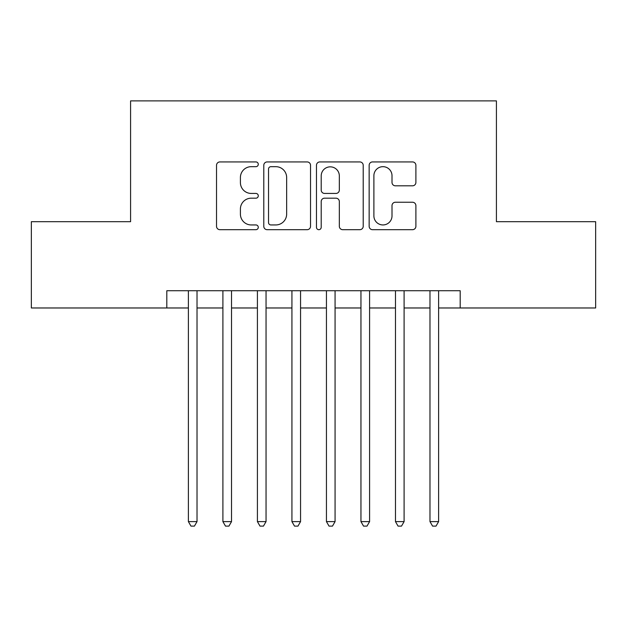 <?xml version="1.0" encoding="UTF-8"?>
<svg xmlns="http://www.w3.org/2000/svg" width="627" height="627" viewBox="0 0 627 627"><rect width="100%" height="100%" fill="white"/><g stroke="black" fill="none" stroke-linecap="round" stroke-linejoin="round"><path stroke-width="0.94" d="M258.277 164.305A2.375 2.375 0 0 0 255.91 161.931L219.912 161.931A3.386 3.386 0 0 0 216.527 165.316L216.527 226.3A3.386 3.386 0 0 0 219.912 229.686L255.91 229.686A2.375 2.375 0 0 0 258.277 227.311A2.375 2.375 0 0 0 255.91 224.944L251.247 224.944A10.839 10.839 0 0 1 240.407 214.105L240.407 209.018A10.839 10.839 0 0 1 251.247 198.179L255.91 198.179A2.375 2.375 0 0 0 258.277 195.804A2.375 2.375 0 0 0 255.91 193.437L251.247 193.437A10.839 10.839 0 0 1 240.407 182.598L240.407 177.512A10.839 10.839 0 0 1 251.247 166.672L255.91 166.672A2.375 2.375 0 0 0 258.277 164.305M412.503 185.811A3.386 3.386 0 0 0 415.897 182.426L415.897 165.316A3.386 3.386 0 0 0 412.503 161.931L372.532 161.931A3.386 3.386 0 0 0 369.146 165.316L369.146 226.3A3.386 3.386 0 0 0 372.532 229.686L412.503 229.686A3.386 3.386 0 0 0 415.897 226.3L415.897 205.632A3.386 3.386 0 0 0 412.503 202.247L395.402 202.247A3.386 3.386 0 0 0 392.008 205.632L392.008 215.884A9.06 9.06 0 0 1 382.948 224.944A9.06 9.06 0 0 1 373.888 215.884L373.888 175.732A9.06 9.06 0 0 1 382.948 166.672A9.06 9.06 0 0 1 392.008 175.732L392.008 182.426A3.386 3.386 0 0 0 395.402 185.811L412.503 185.811M166.813 307.975L31.35 307.975L31.35 221.692L130.581 221.692L130.581 100.892L496.419 100.892L496.419 221.692L595.65 221.692L595.65 307.975L460.187 307.975L460.187 290.724L166.813 290.724L166.813 307.975L188.39 307.975M310.537 165.316A3.386 3.386 0 0 0 307.152 161.931L267.173 161.931A3.386 3.386 0 0 0 263.787 165.316L263.787 226.3A3.386 3.386 0 0 0 267.173 229.686L307.152 229.686A3.386 3.386 0 0 0 310.537 226.3L310.537 165.316M319.848 161.931L359.827 161.931A3.386 3.386 0 0 1 363.213 165.316L363.213 226.3A3.386 3.386 0 0 1 359.827 229.686L342.718 229.686A3.386 3.386 0 0 1 339.332 226.3L339.332 201.565A3.386 3.386 0 0 0 335.947 198.179L324.598 198.179A3.386 3.386 0 0 0 321.204 201.565L321.204 227.311A2.375 2.375 0 0 1 318.837 229.686A2.375 2.375 0 0 1 316.463 227.311L316.463 165.316A3.386 3.386 0 0 1 319.848 161.931M197.019 307.975L222.898 307.975M231.528 307.975L257.415 307.975M266.044 307.975L291.931 307.975M300.56 307.975L326.44 307.975M335.069 307.975L360.956 307.975M369.585 307.975L395.472 307.975M404.101 307.975L429.981 307.975M438.61 307.975L460.187 307.975M270.895 166.672A2.375 2.375 0 0 0 268.528 169.047L268.528 222.569A2.375 2.375 0 0 0 270.895 224.944L275.809 224.944A10.839 10.839 0 0 0 286.649 214.105L286.649 177.512A10.839 10.839 0 0 0 275.809 166.672L270.895 166.672M339.332 175.905A9.06 9.06 0 0 0 330.272 166.845A9.06 9.06 0 0 0 321.204 175.905L321.204 190.052A3.386 3.386 0 0 0 324.598 193.437L335.947 193.437A3.386 3.386 0 0 0 339.332 190.052L339.332 175.905M197.019 290.724L197.019 521.617L188.39 521.617L188.39 290.724M197.019 521.617L194.425 526.108L190.976 526.108L188.39 521.617M231.528 290.724L231.528 521.617L222.898 521.617L222.898 290.724M231.528 521.617L228.941 526.108L225.493 526.108L222.898 521.617M266.044 290.724L266.044 521.617L257.415 521.617L257.415 290.724M266.044 521.617L263.458 526.108L260.001 526.108L257.415 521.617M300.56 290.724L300.56 521.617L291.931 521.617L291.931 290.724M300.56 521.617L297.966 526.108L294.518 526.108L291.931 521.617M335.069 290.724L335.069 521.617L326.44 521.617L326.44 290.724M335.069 521.617L332.482 526.108L329.034 526.108L326.44 521.617M369.585 290.724L369.585 521.617L360.956 521.617L360.956 290.724M369.585 521.617L366.999 526.108L363.542 526.108L360.956 521.617M404.101 290.724L404.101 521.617L395.472 521.617L395.472 290.724M404.101 521.617L401.507 526.108L398.059 526.108L395.472 521.617M438.61 290.724L438.61 521.617L429.981 521.617L429.981 290.724M438.61 521.617L436.024 526.108L432.575 526.108L429.981 521.617"/></g></svg>
